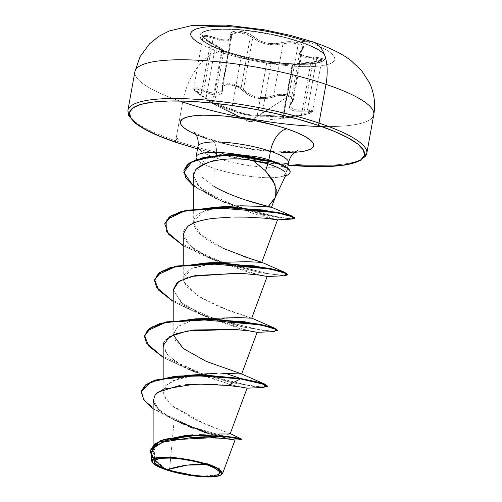 <?xml version="1.0" encoding="UTF-8"?>
<svg xmlns="http://www.w3.org/2000/svg" width="502" height="502" viewBox="0 0 502 502"><rect width="100%" height="100%" fill="white"/><g stroke="black" fill="none" stroke-linecap="round" stroke-linejoin="round"><path stroke-width="0.38" stroke-dasharray="2.51 1.88" d="M225.04 51.518A63.716 13.642 10.2 0 1 200.637 34.13A63.716 13.642 10.2 0 1 300.271 42.237A63.716 13.642 -169.8 0 0 212.421 29.963A63.716 13.642 -169.8 0 0 225.04 51.518A63.716 13.642 -169.8 0 0 300.491 64.413A63.716 13.642 -169.8 0 0 300.271 42.237A63.716 13.642 10.2 0 1 324.675 59.625A63.716 13.642 10.2 0 1 225.04 51.518M313.192 41.999A48.543 26.939 -71.4 0 0 305.881 41.183A73.11 15.656 -169.8 0 0 205.08 27.095A73.11 15.656 -169.8 0 0 219.562 51.831A48.543 26.939 -71.4 0 0 182.678 102.013A121.365 25.991 10.2 0 1 136.193 68.899A121.365 25.991 -169.8 0 0 182.678 102.013L175.706 140.761A121.365 25.991 10.2 0 1 129.221 107.648A121.365 25.991 -169.8 0 0 175.706 140.761A121.365 25.991 -169.8 0 0 365.487 156.204A121.365 25.991 10.2 0 1 175.706 140.761L182.678 102.013A48.543 26.939 108.6 0 1 219.562 51.831A12136.358 6734.976 108.6 0 1 225.116 51.097A63.716 13.642 -169.8 0 0 324.75 59.198A63.716 13.642 -169.8 0 0 300.347 41.817A63.716 13.642 -169.8 0 0 200.712 33.709A63.716 13.642 -169.8 0 0 225.116 51.097A12136.358 6734.976 -71.4 0 0 219.562 51.831A73.11 15.656 -169.8 0 0 320.364 65.913A73.11 15.656 -169.8 0 0 305.881 41.183A12136.358 6734.976 -71.4 0 0 300.347 41.817A63.716 13.642 -169.8 0 0 212.497 29.543A63.716 13.642 -169.8 0 0 225.116 51.097A63.716 13.642 -169.8 0 0 312.966 63.371A63.716 13.642 -169.8 0 0 300.347 41.817A12136.358 6734.976 108.6 0 1 305.881 41.183A73.11 15.656 10.2 0 1 320.364 65.913A73.11 15.656 10.2 0 1 219.562 51.831A73.11 15.656 10.2 0 1 201.597 44.433M302.737 48.393L302.518 46.761L298.219 43.963L288.964 95.393C283.768 93.868 278.666 93.918 273.672 95.543A0.973 0.54 68.1 0 0 274.268 96.654A0.973 0.54 -111.9 0 1 273.672 95.543C261.812 99.597 251.74 97.601 243.445 89.563A0.973 0.64 138.2 0 1 242.447 90.36A0.973 0.64 -41.8 0 0 243.445 89.563L241.167 87.649L243.445 89.563L252.77 37.725L250.473 35.956L241.167 87.649L229.144 83.614L222.016 86.633L222.053 87.913A0.973 0.822 -11.2 0 0 222.656 88.829C220.522 82.573 237.201 83.872 242.447 90.36C251.232 98.574 261.837 100.676 274.268 96.654C278.892 95.029 283.611 94.916 288.418 96.315C292.666 97.959 293.695 100.005 291.505 102.446L292.559 100.764L292.39 99.076L288.418 96.315L249.193 121.697L217.529 105.062L249.193 121.697L288.418 96.315L281.277 95.349L277.55 95.725L270.409 97.877L266.11 98.618L261.573 98.756L256.961 98.21L252.556 96.974L248.578 95.154L240.056 88.302L236.906 86.564L229.703 84.7L226.521 84.788L224.149 85.578L222.832 86.971L221.94 93.077L220.334 94.464L217.95 95.179L214.906 95.142L211.373 94.389L197.368 88.885L195.291 88.641L194.261 89.067L194.412 90.109L197.989 93.491L214.894 104.937L212.854 103.707L217.529 105.062L238.048 112.73L251.333 115.786L276.232 116.677L281.522 117.223L282.538 117.493L282.18 118.246L283.53 118.271L308.31 113.923L311.686 112.304L311.472 111.632L309.972 111.162L296.243 111.18L293.193 110.635L290.928 109.631L289.61 108.187L289.296 106.418L289.949 104.454L291.505 102.446A0.973 0.778 45 0 0 292.296 101.806L301.627 49.974A0.973 0.816 -129.8 0 1 302.474 49.303C298.163 54.147 301.953 56.751 313.838 57.109C326.168 58.414 325.171 60.077 310.857 62.085L293.306 64.256L270.54 62.455C261.467 61.746 251.904 59.857 241.87 56.782L221.464 50.169L223.246 50.169L221.545 48.757L204.113 38.227L202.632 36.633L202.532 35.542L203.774 35.027L209.547 35.906L220.748 39.564L226.716 40.041L228.837 39.47L230.242 38.397L230.901 33.22L232.495 31.839L235.312 31.137L238.983 31.137L247.191 33.069L250.887 34.82L259.396 40.649L266.951 43.153L275.14 43.762L286.253 41.81L290.564 41.641L298.797 43.003C303.729 44.847 304.959 46.95 302.474 49.303A0.973 0.816 50.2 0 0 301.627 49.974L302.781 48.186L293.488 99.842L292.296 101.806L301.627 49.974L299.619 53.049L301.194 55.791L306.17 57.554L313.593 58.194L304.268 110.032L293.632 109.681L290.181 105.407L293.488 99.842L288.964 95.393L293.25 98.317L293.438 100.074M292.296 101.806A0.973 0.778 -135 0 1 291.505 102.446C286.667 109.016 290.865 111.902 304.105 111.105C314.741 111.281 313.882 112.705 301.533 115.385L284.835 118.177L282.325 117.757C285.694 117.192 269.022 115.906 262.54 116.232A0.973 0.772 86.4 0 1 261.862 115.259L271.193 63.428A0.973 0.772 -85.8 0 0 270.54 62.455L256.566 60.547L241.87 56.782A0.973 0.671 107.1 0 0 240.991 57.454A0.973 0.671 -72.9 0 1 241.87 56.782L226.295 51.944C221.357 50.213 219.876 49.579 221.853 50.043A0.973 0.91 -74.6 0 1 222.38 51.185L240.991 57.454L231.667 109.285L243.79 113.59L250.824 114.939L257.269 115.41L266.706 62.945L253.416 60.667L240.991 57.454L231.667 109.285C239.341 112.95 247.875 114.989 257.269 115.41L261.862 115.259C268.827 115.203 286.874 116.59 283.241 116.91L282.701 117.267L292.114 64.953L294.574 63.905L300.008 63.233L310.845 62.079L310.813 62.819L317.452 61.834L321.38 60.472L321.801 59.926L321.111 59.11L316.775 58.276L307.475 109.963L311.842 110.591L312.551 111.362L312.118 111.915L308.14 113.414L301.489 114.657L310.813 62.819L292.547 64.827L283.241 116.91C281.616 118.152 287.696 117.405 301.489 114.657L312.551 111.356L307.475 109.963L304.268 110.032A0.973 0.345 85.2 0 1 304.105 111.105A0.973 0.345 -94.8 0 0 304.268 110.032L297.943 110.289M282.701 117.267L283.241 116.91A0.973 0.948 72 0 1 282.325 117.757A0.973 0.948 -108 0 0 283.241 116.91L276.633 115.968L261.862 115.259A0.973 0.772 -93.6 0 0 262.54 116.232C252.211 116.652 241.619 114.556 230.757 109.944L217.529 105.062C213.262 103.6 211.926 103.293 213.526 104.146L200.882 95.474L201.076 94.79L206.077 98.179L215.521 45.707L210.401 42.952L201.076 94.79L213.055 103.023C207.979 100.984 223.672 106.267 231.667 109.285A0.973 0.671 -66.3 0 1 230.757 109.944A0.973 0.671 113.7 0 0 231.667 109.285L212.773 102.728M213.526 104.146A0.973 0.91 -61.2 0 1 213.463 104.109A0.973 0.91 118.8 0 0 213.526 104.146L214.618 104.761M372.459 117.449A121.365 25.991 10.2 0 1 321.619 126.517A121.365 25.991 -169.8 0 0 372.459 117.449M221.275 474.766L200.405 476.222L169.488 470.443L170.749 456.933L169.488 470.443L165.842 469.477L196.495 475.84L212.164 476.542L221.577 474.585M197.518 148.868L217.912 153.963L240.703 158.645L263.738 162.366L288.161 165.177A119.413 25.571 10.2 0 1 176.522 142.499M198.441 145.423A46.046 9.858 -169.8 0 0 216.08 157.986A21.674 12.029 -71.4 0 0 210.382 139.092A21.674 12.029 108.6 0 1 216.08 157.986A46.046 9.858 -169.8 0 0 288.092 163.847A46.046 9.858 -169.8 0 1 216.08 157.986A46.046 9.858 -169.8 0 1 198.441 145.423M268.394 206.341L264.573 205.462M245.058 199.84L228.918 193.778L213.921 186.43L214.21 168.408A46.046 9.858 -169.8 0 0 283.448 176.007A46.046 9.858 10.2 0 1 214.21 168.408A46.046 9.858 10.2 0 1 196.891 159.354A46.046 9.858 -169.8 0 0 214.21 168.408M277.261 167.354L284.182 171.176L286.247 174.257L283.216 176.277A44.176 9.456 -169.8 0 0 285.575 175.756A44.176 9.456 10.2 0 1 283.216 176.277L286.14 174.583L284.822 171.703M276.144 193.973L274.757 198.378M271.017 160.571C278.008 163.024 282.89 165.773 285.669 168.816L286.88 172.293L283.492 175.775L286.862 172.374L285.092 168.164L278.378 163.658L271.017 160.571M150.368 450.3L154.622 460.516L165.842 469.477L156.417 460.886L153.091 452.666L155.601 446.441L162.836 441.377L187.315 435.366M205.362 434.092L199.426 434.337M214.417 433.973L210.997 433.985M218.947 434.004L227.224 434.117M228.416 434.098L229.169 434.054M230.167 433.784L197.054 420.601L173.152 406.695L165.754 399.134L163.144 391.905L165.673 385.674L172.964 380.604L197.688 374.611M201.892 374.172L204.615 373.946M208.393 373.695L210.445 373.588M214.235 373.432L217.059 373.356M220.497 373.306L222.499 373.3L220.497 373.306M241.682 373.984L227.218 373.369M241.663 374.04L206.435 361.484L182.904 348.256L175.719 341.109L173.19 334.301L177.984 326.382L191.243 320.866L237.27 317.534M251.709 318.199L230.38 311.177L201.045 297.855L187.196 287.094L183.952 281.986L183.236 278.466L191.996 268.231L216.513 262.464M227.142 206.567L213.789 208.612C181.385 214.116 190.741 234.886 223.905 248.634L200.562 234.572L193.283 222.631L201.904 212.465L213.789 208.612C227.619 206.429 235.425 205.519 237.201 205.883M237.415 205.876L240.496 205.807M255.97 206.102L258.856 206.266M275.159 197.462L275.341 196.997M247.668 159.655L218.276 160.094M193.326 175.556L199.332 186.612L221.282 200.957L275.899 219.55M276.012 219.575L277.524 219.845M245.999 217.096L241.393 217.021M237.208 217.027L235.62 217.046M230.801 217.134L213.337 218.376L204.979 219.732M183.274 233.97L189.712 245.139L206.987 256.585L258.58 274.939M187.836 226.233C179.597 231.51 180.67 243.163 206.987 256.585L214.674 260.293L249.707 272.699L267.108 276.508L260.996 275.278L237.427 273.144M191.243 276.401L187.855 277.349M173.228 289.805L181.147 302.286L201.835 314.836L248.578 330.78M257.131 332.305L250.981 331.113L234.754 329.4M163.181 345.652L166.382 353.345L175.468 361.478L205.023 376.324L234.641 385.693L247.091 388.165L229.759 384.419L194.581 371.969L180.896 364.954L167.361 354.512L163.25 344.617M227.776 385.473L224.093 385.109M221.959 384.927L217.717 384.614M214.605 384.432L209.598 384.225M207.508 384.162L202.877 384.099M185.527 384.783L179.917 385.404M157.559 392.3L153.135 399.554L158.783 409.525L174.2 419.885L170.749 456.927L174.2 419.885L188.57 426.474M209.88 433.998L228.178 438.817L235.03 440.016M151.548 453.18L154.603 460.541L162.378 467.695M162.384 467.701L152.175 462.216M152.482 462.643L152.137 462.166L155.658 457.661L173.912 457.153L208.468 464.049L219.581 468.993L222.656 473.367M152.608 457.404L163.301 468.385L151.548 456.807L163.301 468.385L165.673 469.426L154.516 457.937L154.76 447.52L166.727 439.783L186.738 435.435L192.686 434.807M229.703 433.992L230.136 433.835M230.236 433.602L205.443 424.228L171.364 405.208L163.533 394.597L166.005 385.304L178.386 378.502L197.405 374.643M241.587 439.131L237.785 438.968L226.986 436.997L191.168 426.681L154.967 409.469L144.243 399.95L141.401 391.033L144.488 400.27L155.94 410.115L193.897 427.648L229.709 437.568L239.36 439.15L241.343 438.936M152.137 462.166L165.56 469.364L154.629 460.522L150.405 450.068M153.129 408.71L181.002 423.293L212.729 433.973L241.054 439.714L212.729 433.973L180.808 423.211L153.129 408.71M192.931 428.2L203.398 431.933M207.401 433.226L235.03 440.028M171.107 439.884L166.746 440.957M160.508 443.166L157.615 444.653M153.01 448.688L151.955 450.746M151.548 453.331L151.717 454.837M199.903 384.112L194.092 384.25M153.267 400.954L153.662 402.416M156.16 406.702L158.048 408.81M160.088 410.705L167.166 415.857M169.438 417.244L174.2 419.885M226.383 154.804L239.611 154.741L255.104 156.492L268.15 159.611M291.58 152.395L294.586 152.275A67.72 14.502 10.2 0 1 207.037 138.734L218.219 142.148L243.439 147.889L256.497 149.998L281.045 152.294M195.987 134.536L197.386 135.132M230.663 154.603L208.023 158.343L197.675 165.848L200.204 175.813L213.921 186.43M223.905 248.634L243.752 256.516M261.774 262.314L249.707 261.799L217.096 262.408L190.515 268.99L184.127 274.832L183.952 281.986L196.577 295.038L219.23 306.835L251.715 318.186M207.05 318.243L191.243 320.866L177.689 326.595L173.215 334.859M267.56 386.314L261.404 386.929L246.89 385.172L202.544 373.927L160.282 355.071L148.084 344.83L144.689 335.38M277.606 330.473L271.463 331.094L256.942 329.331L212.591 318.092L170.322 299.223L158.13 288.989L154.735 279.532M287.659 274.632L281.427 275.253L266.706 273.446L221.871 262L267.836 273.64L282.394 275.291L287.772 274.412M164.825 223.472L167.957 232.872L179.904 243.087L221.865 261.994L180.118 243.225L168.12 233.072L164.788 223.704M294.712 218.119L288.794 218.489L275.228 216.594L234.798 205.732L197.336 188.225L186.775 178.875L183.908 170.278M267.591 386.559L256.949 387.055L229.558 382.085L194.469 371.618L163.175 357.361L186.794 368.694L233.154 382.919L264.09 387.437M277.644 330.718L267.008 331.22L239.617 326.25L204.521 315.783L173.221 301.526L196.847 312.859L243.219 327.084L274.142 331.602M284.163 275.767L259.371 272.555L220.673 262.088L183.268 245.691L206.899 257.024L220.667 262.088L259.396 272.561L284.182 275.767M292.239 219.054L274.996 217.033L246.833 210.112L216.569 199.068L193.314 185.834L220.585 200.806L263.776 214.649L292.252 219.048M183.952 170.046L186.725 178.806L197.537 188.363L236.047 206.165L276.897 216.895L289.974 218.558L294.85 217.906M154.779 279.3L158.067 288.914L170.511 299.343L213.783 318.481L258.499 329.594L272.542 331.132L277.725 330.253M144.727 335.148L148.027 344.755L160.464 355.184L203.73 374.316L248.44 385.429L262.49 386.967L267.679 386.094M231.585 385.818L247.015 388.178M163.734 342.772L165.447 340.011M257.068 332.343L239.818 328.578L204.628 316.135L182.182 303.152L173.228 290.049M192.856 223.377L201.566 220.503M234.158 217.077L235.269 217.052M248.195 217.159C259.678 217.673 268.037 218.345 273.264 219.167M275.981 219.562L275.121 219.393C271.042 218.646 263.832 216.713 253.491 213.595L220.585 200.806M224.664 202.57L221.282 200.957C191.889 186.65 190.189 174.539 195.849 169.431M290.068 172.406A44.176 9.456 10.2 0 1 283.492 175.775A44.176 9.456 -169.8 0 0 290.131 172.111M256.905 120.932L284.835 118.177L301.539 115.391L301.489 114.657L301.539 115.391C313.549 113.119 311.478 112.473 312.551 111.356L321.801 59.926L316.775 58.276L313.593 58.194L304.268 110.032L307.475 109.963L316.775 58.276L303.108 56.745L299.619 53.049M256.905 120.938L249.193 121.697L214.128 104.479C214.116 104.479 207.772 100.62 213.463 104.115A0.973 0.91 -61.2 0 1 213.055 103.023A0.973 0.91 118.8 0 0 213.463 104.109L212.283 102.615L221.577 50.959L221.219 50.043L225.9 51.806M201.076 94.79L200.919 95.48C191.5 88.49 192.348 87.059 203.467 91.195L203.825 90.159L196.866 87.743L193.709 88.277L201.076 94.79L195.391 90.787L193.791 88.063L197.173 87.806L200.267 88.691L203.825 90.159L203.467 91.195C216.306 97.137 222.7 96.353 222.656 88.829A0.973 0.822 168.8 0 1 222.053 87.913L222.097 90.291L216.149 94.194L203.825 90.159L213.155 38.321L206.416 36.257L203.04 36.64L210.401 42.952L201.076 94.79M243.445 89.563L252.77 37.725L247.486 34.4L244.085 33.182L237.264 32.159L232.501 33.232L231.322 34.895L222.053 87.913L222.141 86.181L223.208 84.813L227.996 83.589L234.836 84.669L241.167 87.649L250.473 35.956L238.394 32.184L231.322 34.902L222.141 86.181M231.441 34.481L221.74 91.458M203.825 90.159L213.155 38.321L220.855 40.675L227.117 41.139L230.838 39.445L231.51 37.983L231.384 36.075A0.973 0.86 -15 0 0 230.751 35.115C228.121 28.89 247.266 30.365 253.748 36.891A0.973 0.678 -47.2 0 0 252.77 37.725L258.743 41.603L266.706 44.201L275.303 44.879L282.996 43.705L273.672 95.543L267.397 97.325L260.256 97.626M248.396 93.742L244.035 90.209M293.488 99.842L292.108 102.264C290.551 104.171 289.911 105.219 290.181 105.407L299.65 52.798L302.788 48.186L298.219 43.963L290.558 42.739L282.996 43.705L273.672 95.543L277.223 94.621L281.252 94.282L288.964 95.393L298.219 43.963C293.099 42.419 288.022 42.337 282.996 43.705C271.375 46.266 261.297 44.276 252.77 37.725A0.973 0.678 132.8 0 1 253.748 36.891C261.812 43.26 271.381 45.149 282.45 42.57A0.973 0.571 -106.7 0 1 282.996 43.705A0.973 0.571 73.3 0 0 282.45 42.57C287.834 41.195 293.287 41.34 298.797 43.003L303.434 45.964L303.672 47.671L301.1 50.796L300.529 52.296L300.83 53.708L302.009 54.931L306.76 56.582L313.838 57.109A0.973 0.333 -89.7 0 0 313.593 58.194A0.973 0.333 90.3 0 1 313.838 57.109L320.791 57.83L322.422 58.571L322.566 59.405L321.261 60.24L315.074 61.627L293.532 64.225A0.973 0.954 -86.2 0 0 292.572 65.072L283.467 116.715M288.895 117.004L300.378 114.864M301.489 114.657L310.813 62.819L321.851 59.794C322.899 60.171 319.228 60.937 310.845 62.079L310.813 62.819C297.297 64.068 291.21 64.821 292.572 65.072L292.114 64.959M292.547 64.827L292.572 65.072A0.973 0.954 93.8 0 1 293.532 64.225L293.25 64.25M293.714 64.262L270.54 62.455A0.973 0.772 94.2 0 1 271.193 63.428L266.706 62.945L257.269 115.41L261.862 115.259L271.193 63.428L292.76 65.04M221.589 50.959L222.053 51.191M223.81 51.329L215.521 45.707L206.077 98.179L214.354 103.87L213.055 103.023L222.38 51.185L223.836 51.279L221.577 50.959M203.04 36.64L204.659 39.231L207.15 41.038L215.521 45.707L223.836 51.279L214.354 103.87M213.055 103.023L222.38 51.185L240.991 57.454C248.986 59.882 257.557 61.715 266.706 62.945L292.848 65.053L283.536 116.79M213.463 104.115L200.882 95.474C194.312 90.624 191.927 88.22 193.709 88.277L193.791 88.063M215.251 94.144L210.445 93.033L204.778 90.642M222.38 51.185A0.973 0.91 105.4 0 0 221.853 50.043C225.166 50.859 221.369 48.255 210.482 42.224L210.401 42.952L210.482 42.224C199.181 35.153 200.166 33.49 213.438 37.248L213.155 38.321L206.096 36.207L202.965 36.841L193.709 88.277M231.384 36.075L231.51 37.989L225.693 41.227L213.155 38.321L213.438 37.248C225.304 41.591 231.077 40.875 230.751 35.115A0.973 0.86 165 0 1 231.384 36.075M199.947 35.592L200.022 35.171M197.506 148.918L242.41 158.996L288.148 165.227M193.866 131.794L195.36 132.766C198.246 134.517 203.197 136.6 210.206 139.029C227.613 144.758 247.009 148.692 268.388 150.832C287.746 151.73 297.46 151.604 297.529 150.449M275.058 197.744L274.713 198.472M287.621 168.145L286.88 172.293M153.091 452.666L153.097 445.243M163.144 391.905L163.156 377.968M173.19 334.301L173.203 320.634M183.236 278.466L183.249 264.799M193.283 222.631L193.295 208.957M141.401 391.033L141.313 391.504M184.341 424.698L180.808 423.211M194.581 371.969L186.794 368.694M204.628 316.135L196.847 312.859M214.674 260.293L206.899 257.024M222.016 86.633L222.097 90.291L231.51 37.983L231.322 34.902M299.65 52.804L302.788 48.186M292.848 65.053L293.726 64.256L293.306 64.256L296.738 64.35M223.836 51.279C224.921 50.878 222.618 48.932 210.52 42.231C204.295 38.39 201.773 36.577 202.971 36.79L202.965 36.841M325.365 58.163L325.44 57.736"/><path stroke-width="0.75" d="M201.597 44.433A73.11 15.656 10.2 0 1 214.034 26.449A73.11 15.656 10.2 0 1 305.881 41.183A48.543 26.939 108.6 0 1 313.192 41.999A48.543 26.939 108.6 0 1 325.974 84.336A121.365 25.991 10.2 0 1 372.459 117.449A121.365 25.991 -169.8 0 0 325.974 84.336L319.002 123.084A121.365 25.991 10.2 0 1 365.487 156.204A121.365 25.991 -169.8 0 0 319.002 123.084A1.952 1.079 108.6 0 1 317.509 125.105A119.413 25.571 10.2 0 1 363.435 157.446A119.413 25.571 10.2 0 1 288.161 165.177L307.017 166.413L325.597 166.589L341.159 165.497L353.107 163.194L360.969 159.761L364.458 155.325L363.435 150.067L357.932 144.181L348.175 137.893L334.52 131.455L317.509 125.105A1.952 1.079 -71.4 0 0 319.002 123.084A121.365 25.991 -169.8 0 0 129.221 107.648A121.365 25.991 10.2 0 1 319.002 123.084L325.974 84.336A121.365 25.991 -169.8 0 0 136.193 68.899A121.365 25.991 10.2 0 1 325.974 84.336A48.543 26.939 -71.4 0 0 313.192 41.999M321.619 126.517A121.365 25.991 10.2 0 1 182.678 102.013A121.365 25.991 -169.8 0 0 321.619 126.517M167.392 469.583L187.403 465.103L206.68 464.733C221.3 470.299 223.497 474.051 213.268 475.99C205.023 477.565 179.879 474.177 167.392 469.583A33.276 7.128 10.2 0 1 160.797 458.32A33.276 7.128 10.2 0 1 206.68 464.733A260.067 144.319 -71.4 0 0 187.403 465.103A260.067 144.319 -71.4 0 0 167.392 469.583L178.925 472.777L191.695 475.118L203.756 476.247L213.268 475.99L218.79 474.39L219.474 471.692L215.226 468.297L206.68 464.733L195.146 461.539L182.377 459.198L170.316 458.069L160.797 458.32L155.275 459.92L154.591 462.624L158.845 466.013L167.392 469.583M220.993 474.967L221.577 474.585L219.456 468.906L208.468 464.049L208.092 464.557A35.673 7.637 10.2 0 1 220.183 475.413A35.673 7.637 10.2 0 1 165.974 469.753A35.673 7.637 10.2 0 1 151.937 461.489A35.673 7.637 10.2 0 1 170.611 457.485A35.673 7.637 10.2 0 1 208.092 464.557L208.468 464.049L171.195 456.952L156.85 457.404L151.541 460.635L152.175 462.216M197.518 148.868L176.522 142.499A1.952 1.079 108.6 0 1 176.221 142.468A1.952 1.079 108.6 0 1 176.158 139.581A1.952 1.079 108.6 0 1 178.022 139.562M268.15 159.611L268.909 159.849L270.452 151.284A46.046 9.858 -169.8 0 1 288.092 163.847A46.046 9.858 -169.8 0 0 270.452 151.284A21.674 12.029 108.6 0 1 286.993 128.87L275.811 125.456L250.592 119.708L224.833 116.113L212.986 115.303L202.45 115.203L193.621 115.824L186.851 117.129L182.389 119.081L180.413 121.591L180.99 124.578L184.108 127.916L189.649 131.48L195.987 134.536A67.72 14.502 10.2 0 1 198.528 115.378A67.72 14.502 10.2 0 1 286.993 128.87A21.674 12.029 -71.4 0 0 270.452 151.284A46.046 9.858 -169.8 0 0 198.441 145.423A46.046 9.858 -169.8 0 1 270.452 151.284L268.909 159.849L271.601 160.778M264.573 205.462L245.058 199.84M284.822 171.703C281.873 169.318 276.922 166.909 269.969 164.468L267.88 163.765L265.489 170.843L272.981 180.231L276.269 189.555L276.144 193.973M271.526 207.244L268.394 206.341L274.713 198.472M213.921 186.43C233.06 197.55 261.473 204.998 268.394 206.341L271.475 207.213L258.856 206.266L271.532 207.257L275.341 196.997L275.033 184.472L265.489 170.843L252.882 160.395L265.489 170.843L267.88 163.765L247.668 159.655M187.315 435.366L192.686 434.807M199.426 434.337L205.362 434.092M210.997 433.985L214.417 433.973M229.703 433.992L218.947 434.004M227.224 434.117L228.416 434.098M229.169 434.054L230.167 433.784L247.091 388.165L242.052 387.124L227.776 385.473L199.903 384.112M197.688 374.611L201.892 374.172M204.615 373.946L208.393 373.695M210.445 373.588L214.235 373.432M217.059 373.356L187.754 375.295L155.187 380.058L145.505 384.877L141.401 391.039L151.485 381.451L175.744 376.098L208.286 375.389L240.527 378.433L187.754 375.295M173.215 334.859L183.249 348.52L206.266 361.409L241.487 373.89L264.705 384.049L240.527 378.433L240.445 378.897L260.645 383.164L267.591 386.559L267.679 386.094L260.726 382.7L240.527 378.433L225.436 373.306L222.499 373.3L225.492 373.312L240.527 378.433L240.445 378.897L208.204 375.854L175.662 376.563L151.397 381.915L141.313 391.504L143.723 399.818L153.129 408.71L143.886 400.044L141.25 391.905L145.906 384.965L157.59 379.763L196.533 375.603L240.445 378.897L227.776 385.473L231.585 385.818M227.218 373.369L241.663 374.04L257.131 332.305M237.27 317.534L251.709 318.199L267.183 276.489L260.343 275.184L241.544 273.352L195.36 275.485L178.976 281.245L173.228 290.049M216.513 262.464L247.084 261.686L261.755 262.364L251.031 258.925L223.905 248.634M258.856 206.266L237.415 205.876M240.496 205.807L255.97 206.102M268.394 206.341L275.159 197.462M195.849 169.431C205.669 163.056 213.149 159.943 218.276 160.094C218.985 160.358 204.552 161.198 195.849 169.431L193.326 175.556L193.295 208.957M261.755 262.364L277.524 219.845L264.347 218.163L245.999 217.096M241.393 217.021L237.208 217.027M235.62 217.046L234.158 217.077M230.801 217.134L213.337 218.376C201.804 219.776 193.301 222.399 187.836 226.233L183.274 233.97L183.249 264.799M258.58 274.939L267.183 276.489M237.427 273.144L191.243 276.401M187.855 277.349L177.03 282.67L173.228 289.805L173.203 320.634M248.578 330.78L257.137 332.318M165.447 340.011L176.208 333.711L193.828 329.983L234.754 329.4L187.171 330.975L169.601 336.673L163.181 345.652L163.156 377.968M224.093 385.109L221.959 384.927M217.717 384.614L214.605 384.432M209.598 384.225L207.508 384.162M202.877 384.099L185.527 384.783M179.917 385.404L157.559 392.3M174.2 419.885L209.88 433.998M221.275 474.766L222.656 473.367L235.03 440.016L222.43 438.233L192.41 437.411L163.238 442.074L154.547 446.924L151.548 453.18L151.541 460.635M230.136 433.835L229.602 433.276M230.236 433.602L241.343 438.936L221.545 435.887L184.422 435.673L160.42 440.7L150.368 450.3M150.324 450.532L154.603 443.931L164.48 439.237L195.968 435.046L228.04 436.552L238.073 438.083L241.587 439.131L241.506 439.601L237.992 438.547L227.958 437.016L195.887 435.51L164.392 439.708L154.516 444.395L150.324 450.532L151.548 456.807L150.851 448.794L157.992 442.243L191.024 435.686L228.316 437.054L239.147 438.792L241.506 439.601M188.57 426.474L192.931 428.2M203.398 431.933L207.401 433.226M241.06 439.714L234.986 440.028L229.847 439.081L214.028 437.606L171.107 439.884M166.746 440.957L160.508 443.166M157.615 444.653L153.01 448.688M151.955 450.746L151.548 453.331M151.717 454.837L152.608 457.404M194.092 384.25L163.69 389.144L155.3 394.302L153.267 400.954M153.662 402.416L156.16 406.702M158.048 408.81L160.088 410.705M167.166 415.857L169.438 417.244M196.891 159.354A46.046 9.858 10.2 0 1 197.117 155.287A46.046 9.858 10.2 0 1 239.611 154.741A46.046 9.858 -169.8 0 0 196.05 157.057A46.046 9.858 -169.8 0 0 196.891 159.354M286.993 128.87A67.72 14.502 10.2 0 1 294.586 152.275L300.403 151.78L307.18 150.468L311.642 148.523L313.618 146.007L313.035 143.026L309.916 139.688L304.381 136.124L296.644 132.472L286.993 128.87M176.522 142.499L159.51 136.142L145.856 129.704L136.098 123.417L130.595 117.537L129.572 112.272L133.061 107.842L140.924 104.403L152.872 102.101L168.434 101.015L187.014 101.184L207.903 102.609L230.292 105.238L253.328 108.959L276.119 113.634L297.786 119.087L317.509 125.105A119.413 25.571 10.2 0 0 152.872 102.101A119.413 25.571 10.2 0 0 176.522 142.499A1.952 1.079 -71.4 0 1 176.221 142.468L197.506 148.918M197.386 135.132L207.037 138.734M281.045 152.294L291.58 152.395M271.017 160.571L268.909 159.849C260.362 157.251 259.471 157.415 256.058 156.662L239.611 154.741L227.431 154.666L242.372 155.225L274.745 161.839L240.514 155.074L224.814 154.729L204.063 157.327L189.994 162.529L183.864 170.511L189.913 162.993L203.981 157.791L224.733 155.193L240.427 155.538L274.663 162.303L274.745 161.839A44.176 9.456 10.2 0 1 290.068 172.406M237.201 205.883L215.86 207.157L263.424 210.018L292.283 216.18L294.712 218.119M243.752 256.516L261.58 262.213L284.785 272.366L287.659 274.632M251.715 318.186L238.368 317.578L195.761 318.833L244.173 321.656L274.745 328.208L277.606 330.473M264.705 384.049L267.56 386.314M144.689 335.38L149.169 328.647L160 323.52L195.761 318.833M154.735 279.532L159.228 272.806L170.052 267.685L205.801 262.992L254.207 265.822L284.785 272.366M164.788 223.704L169.268 216.971L180.092 211.844L215.86 207.157M183.908 170.278L187.692 164.185L196.646 159.435L227.431 154.666M257.068 332.343L274.142 331.602L276.295 329.412L260.594 324.882L196.332 319.285L165.491 322.51L147.224 330.787L144.532 336.553L146.458 343.117L163.175 357.361L148.636 346.054L144.645 335.612L151.089 327.756L166.382 322.315L213.601 319.467L259.377 324.637L273.082 328.088L277.644 330.718L277.725 330.253L273.163 327.624L259.465 324.173L213.689 318.996L166.469 321.851L151.171 327.291L144.645 335.612M267.108 276.508L284.182 275.767L286.341 273.577L270.653 269.047L206.391 263.443L175.543 266.675L157.27 274.945L154.578 280.718L156.505 287.276L173.221 301.526L158.682 290.212L154.691 279.765L161.142 271.915L176.44 266.474L223.654 263.625L269.43 268.802L283.128 272.247L287.69 274.883L284.163 275.767M275.981 219.562L277.531 219.845L292.252 219.048L292.999 216.983L277.135 212.748L214.034 207.671L184.259 211.147L166.978 219.481L166.702 231.679L183.268 245.691L168.728 234.384L164.738 223.936L171.069 216.149L186.098 210.727L232.652 207.746L277.361 212.792L290.451 216.017L294.762 218.37L292.239 219.054M218.276 160.094C229.646 158.331 241.186 158.431 252.882 160.395C256.886 161.167 257.683 160.772 267.88 163.765L269.969 164.468L274.663 162.303L233.411 155.174L215.295 155.884L192.097 161.782L183.751 172.299L193.314 185.834L185.665 177.846L183.864 170.511M294.762 218.37L294.85 217.906L290.532 215.553L277.443 212.327L232.74 207.282L186.179 210.256L171.157 215.684L164.738 223.936M287.69 274.883L287.772 274.412L283.21 271.783L269.511 268.332L223.741 263.161L176.528 266.01L161.224 271.444L154.691 279.765M163.25 344.617L163.734 342.772M234.754 329.4L251.364 331.176L257.131 332.33M187.836 226.233L192.856 223.377M201.566 220.503L204.979 219.732M235.225 217.052L248.195 217.159M273.264 219.167L275.121 219.393M225.304 202.864L224.664 202.57M247.015 388.178L264.09 387.437L264.541 384.482L240.445 378.897L227.776 385.473M290.131 172.111A44.176 9.456 -169.8 0 0 274.745 161.839L274.663 162.303A44.176 9.456 10.2 0 1 290.049 172.575A44.176 9.456 10.2 0 1 285.575 175.756A44.176 9.456 -169.8 0 0 274.663 162.303L269.969 164.468L277.261 167.354M165.974 469.753L156.819 465.931L152.257 462.298L152.991 459.399L158.908 457.686L169.111 457.416L182.038 458.621L195.73 461.131L208.092 464.557L217.253 468.379L221.815 472.018L221.075 474.911L215.157 476.624L204.96 476.9L192.028 475.689L178.342 473.179L165.974 469.753M176.233 142.468C156.963 135.948 143.208 129.416 134.969 122.871L128.7 115.598L127.91 110.434L134.881 71.686L140.089 56.588L149.621 43.73L158.996 36.238L169.136 31.03L191.613 25.583L225.837 25.1L264.039 29.756L290.463 35.366L312.802 41.867C331.119 48.148 342.703 54.153 351.036 60.616L361.66 70.7L369.34 82.573C374.191 92.826 375.665 103.519 373.77 114.663L366.799 153.417L360.932 160.414L345.062 165.102L288.148 165.227M196.069 156.9L197.945 146.477C198.591 142.286 198.058 138.521 196.345 135.182L193.866 131.794M286.14 174.583L275.058 197.744M297.529 150.449L294.028 152.759C291.254 155.287 289.441 158.632 288.587 162.792L287.621 168.145M153.097 445.243L153.135 399.554M186.738 435.435L184.422 435.673M141.401 391.033L141.313 391.504M269.963 160.201L273.483 161.399M271.475 207.213L292.283 216.18M217.096 262.408L205.801 262.992M251.54 318.055L274.745 328.208M290.125 172.173L290.043 172.638M152.482 462.643L152.137 462.166"/></g></svg>
